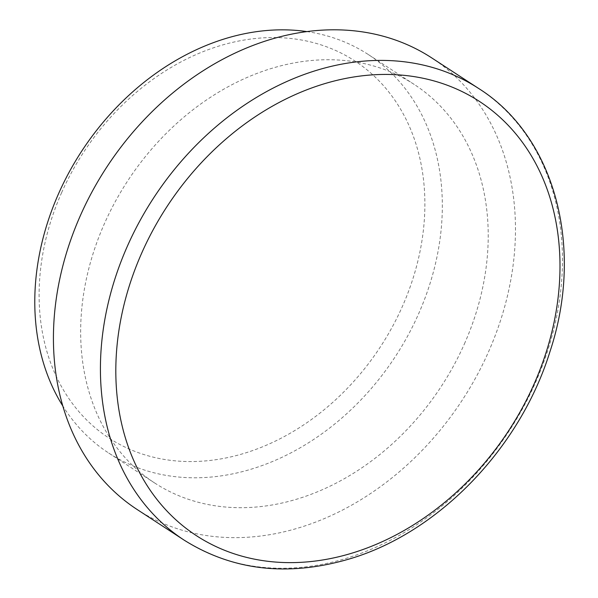 <?xml version="1.0" encoding="UTF-8"?>
<svg xmlns="http://www.w3.org/2000/svg" width="598" height="598" viewBox="0 0 598 598"><rect width="100%" height="100%" fill="white"/><g stroke="black" fill="none" stroke-linecap="round" stroke-linejoin="round"><path stroke-width="0.45" stroke-dasharray="2.99 2.24" d="M137.278 509.601A269.593 212.529 123.1 0 0 462.516 399.726A269.593 212.529 123.1 0 0 431.607 57.827M464.392 343.932A237.802 187.466 123.1 0 0 414.25 84.46A237.802 187.466 123.1 0 0 127.367 181.381A237.802 187.466 123.1 0 0 154.635 482.967A237.802 187.466 123.1 0 0 464.392 343.932M306.789 31.582A237.802 187.466 -56.9 0 1 368.361 54.568A237.802 187.466 -56.9 0 1 418.503 314.032A237.802 187.466 -56.9 0 1 108.746 453.067A237.802 187.466 -56.9 0 1 62.842 406.035M61.669 192.549A225.087 177.442 123.1 0 0 238.789 454.899A225.087 177.442 123.1 0 0 395.532 101.197A225.087 177.442 123.1 0 0 61.669 192.549M184.281 540.226A269.593 212.529 123.1 0 0 509.518 430.343A269.593 212.529 123.1 0 0 478.602 88.444M108.746 453.067L154.635 482.967M368.361 54.568L414.25 84.46"/><path stroke-width="0.9" d="M442.086 83.406A259.166 204.307 -56.9 0 1 455.631 492.931A259.166 204.307 -56.9 0 1 115.952 379.267A259.166 204.307 -56.9 0 1 442.086 83.406M478.602 88.444L431.607 57.827A269.593 212.529 123.1 0 0 80.438 215.452A269.593 212.529 123.1 0 0 137.278 509.601L184.281 540.226C233.138 570.739 288.303 576.95 349.763 558.853C438.775 532.549 520.17 448.007 549.973 351.594C584.47 247.849 555.273 136.636 478.602 88.444A269.593 212.529 123.1 0 0 439.829 69.742A269.593 212.529 123.1 0 0 127.434 246.07A269.593 212.529 123.1 0 0 184.281 540.226M62.842 406.035A237.802 187.466 -56.9 0 1 58.604 193.603A237.802 187.466 -56.9 0 1 306.789 31.582"/></g></svg>

